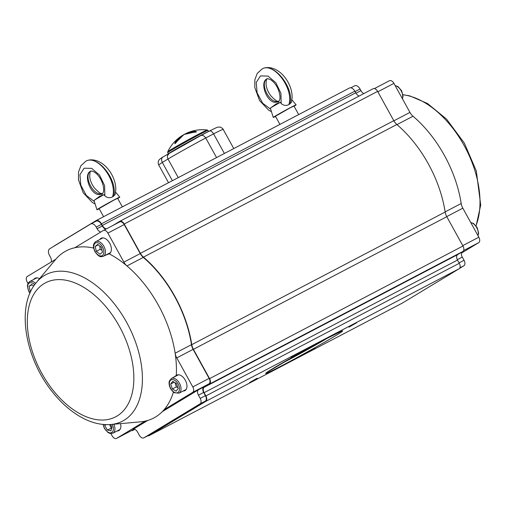 <?xml version="1.0" encoding="UTF-8"?>
<svg xmlns="http://www.w3.org/2000/svg" width="506" height="506" viewBox="0 0 506 506"><rect width="100%" height="100%" fill="white"/><g stroke="black" fill="none" stroke-linecap="round" stroke-linejoin="round"><path stroke-width="0.76" d="M359.152 96.039A5.522 3.308 62.4 0 1 355.731 92.8L354.839 91.188A5.522 3.308 -117.6 0 0 349.444 88.012A5.522 3.308 -117.6 0 0 349.342 88.069L96.165 220.591M402.321 303.1A4.605 2.758 -117.6 0 0 402.409 303.056A4.605 2.758 -117.6 0 0 402.498 303.005L459.151 268.737A4.605 2.758 -117.6 0 0 459.284 263.284L457.506 260.059A4.605 2.758 62.4 0 1 457.645 254.607L462.838 251.463A4.605 2.758 -117.6 0 0 462.977 246.011L446.798 216.701A9.203 5.509 62.4 0 1 445.16 212.02A94.793 56.761 -117.6 0 0 396.849 124.508A9.203 5.509 62.4 0 1 393.794 120.687L377.615 91.377A4.605 2.758 -117.6 0 0 373.118 88.727A4.605 2.758 -117.6 0 0 373.03 88.778L119.821 221.318M147.714 435.83A4.605 2.758 -117.6 0 0 149.017 435.691A4.605 2.758 -117.6 0 0 149.106 435.641L205.759 401.372A4.605 2.758 -117.6 0 0 205.891 395.913L204.114 392.694A4.605 2.758 62.4 0 1 204.253 387.235L209.446 384.098A4.605 2.758 -117.6 0 0 209.585 378.64L193.406 349.33A9.203 5.509 62.4 0 1 191.768 344.656A94.793 56.761 -117.6 0 0 143.457 257.137A9.203 5.509 62.4 0 1 140.402 253.323L124.223 224.013A4.605 2.758 -117.6 0 0 119.726 221.362A4.605 2.758 -117.6 0 0 119.637 221.413L113.078 225.379M106.481 228.832A5.522 3.308 62.4 0 1 102.338 225.436L101.447 223.823A5.522 3.308 -117.6 0 0 96.051 220.641A5.522 3.308 -117.6 0 0 95.944 220.705L54.401 245.834A5.522 3.308 -117.6 0 0 53.927 246.232M131.573 430.555A4.605 2.758 -117.6 0 0 132.882 430.41A4.605 2.758 -117.6 0 0 132.97 430.359L134.697 429.316M257.231 378.203L249.566 382.58L257.231 378.203M314.96 347.989L307.294 352.366L314.96 347.989M298.964 352.96L291.292 357.337L298.964 352.96M356.686 322.746L349.02 327.123L356.686 322.746M148.941 435.185A4.605 2.758 -117.6 0 0 149.03 435.141A4.605 2.758 -117.6 0 0 149.118 435.09L205.297 401.113A4.605 2.758 -117.6 0 0 205.436 395.654L203.659 392.435A4.605 2.758 62.4 0 1 203.791 386.976L208.984 383.839A4.605 2.758 -117.6 0 0 209.123 378.38L193.102 349.361A9.203 5.509 62.4 0 1 191.464 344.675A94.337 56.482 -117.6 0 0 143.293 257.402A9.203 5.509 62.4 0 1 140.232 253.576L124.21 224.556A4.605 2.758 -117.6 0 0 119.713 221.906A4.605 2.758 -117.6 0 0 119.625 221.957L103.477 230.407M132.8 429.91A4.605 2.758 -117.6 0 0 132.895 429.866A4.605 2.758 -117.6 0 0 132.983 429.815L134.046 429.17M105.748 229.218A5.522 3.308 62.4 0 1 102.32 225.98L101.434 224.367A5.522 3.308 -117.6 0 0 96.039 221.192A5.522 3.308 -117.6 0 0 95.931 221.248L90.928 223.867M183.166 391.012A8.741 5.237 62.4 0 0 184.867 390.645A8.741 5.237 62.4 0 0 185.449 380.468A8.741 5.237 62.4 0 0 176.758 375.155A8.741 5.237 62.4 0 0 176.588 375.25A8.741 5.237 62.4 0 0 176.265 375.471A94.337 56.482 -117.6 0 0 175.139 353.22A94.337 56.482 -117.6 0 0 126.968 265.947A94.337 56.482 -117.6 0 0 109.113 253.816A8.741 5.237 62.4 0 0 109.29 253.734A8.741 5.237 62.4 0 0 109.872 243.557A8.741 5.237 62.4 0 0 101.175 238.237A8.741 5.237 62.4 0 0 101.01 238.332A8.741 5.237 62.4 0 0 99.903 239.427M110.846 424.502C100.188 425.287 89.391 422.327 78.468 415.628C69.221 409.936 60.701 402.245 52.915 392.561C25.136 358.754 15.673 306.2 36.457 282.392A82.636 49.48 62.4 0 1 36.736 282.057A82.636 49.48 62.4 0 1 122.446 315.263A82.636 49.48 62.4 0 1 124.128 420.233A82.636 49.48 62.4 0 1 110.846 424.502L140.377 421.859A94.337 56.482 -117.6 0 0 145.146 421.125A94.337 56.482 -117.6 0 0 164.172 409.62A94.337 56.482 -117.6 0 0 173.406 392.061M164.172 409.62L192.66 392.384A4.605 2.758 -117.6 0 0 192.799 386.926L176.777 357.906A9.203 5.509 62.4 0 1 175.139 353.22L191.464 344.675M93.642 248.054A94.337 56.482 -117.6 0 0 74.806 247.738A94.337 56.482 -117.6 0 0 55.78 259.249A94.337 56.482 -117.6 0 0 55.464 259.622L36.457 282.392M143.293 257.402L126.968 265.947A9.203 5.509 62.4 0 1 123.9 262.127L107.879 233.102A4.605 2.758 -117.6 0 0 103.388 230.451A4.605 2.758 -117.6 0 0 103.3 230.502L74.806 247.738M33.813 279.407A8.741 5.237 62.4 0 1 34.914 278.313A8.741 5.237 62.4 0 1 35.085 278.218A8.741 5.237 62.4 0 1 39.506 278.743M55.78 259.249L27.292 276.478A4.605 2.758 -117.6 0 0 27.153 281.937L27.963 283.398M120.567 423.63A8.741 5.237 62.4 0 1 118.777 430.625A8.741 5.237 62.4 0 1 117.076 430.992M110.865 433.572L112.073 435.761A4.605 2.758 -117.6 0 0 116.563 438.411A4.605 2.758 -117.6 0 0 116.652 438.36L145.146 421.125M100.776 232.026A5.522 3.308 62.4 0 1 97.095 228.712L96.21 227.099A5.522 3.308 -117.6 0 0 90.814 223.924A5.522 3.308 -117.6 0 0 90.707 223.981L49.639 248.825A5.522 3.308 -117.6 0 0 49.474 255.372L50.36 256.985A5.522 3.308 62.4 0 1 51.27 261.975M162.287 411.663L198.567 389.715A4.605 2.758 -117.6 0 0 198.434 395.167L200.212 398.386A4.605 2.758 62.4 0 1 200.072 403.845L143.894 437.829A4.605 2.758 62.4 0 1 143.805 437.88A4.605 2.758 62.4 0 1 139.314 435.23L137.531 432.01A4.605 2.758 -117.6 0 0 133.04 429.36A4.605 2.758 -117.6 0 0 132.951 429.411L147.777 420.435M104.868 255.524L109.113 253.816M176.265 375.471L173.318 377.47M119.391 430.208A8.741 5.237 62.4 0 1 118.385 430.309M35.123 278.724A8.741 5.237 62.4 0 1 35.781 277.952M185.481 390.227A8.741 5.237 62.4 0 1 184.475 390.328M176.79 375.654A8.741 5.237 62.4 0 1 177.448 374.889M109.897 253.31A8.741 5.237 62.4 0 1 108.898 253.417M101.213 238.737A8.741 5.237 62.4 0 1 101.87 237.972M183.937 144.773L185.677 143.723A19.329 0.576 -28.9 0 1 186.018 143.533L188.846 142.053M307.395 348.906A18.867 0.557 -28.9 0 1 299.609 353.201M278.939 364.952A40.037 1.189 151.1 0 0 328.35 337.673M172.394 388.962L170.68 384.041L172.71 381.322L176.449 383.523L178.163 388.45L176.132 391.17L172.394 388.962L176.316 386.913L177.84 387.526M178.473 374.782A8.286 4.959 -117.6 0 0 178.276 374.876L171.363 378.494A8.286 4.959 62.4 0 1 179.598 383.535A8.286 4.959 62.4 0 1 179.048 393.175L185.961 389.55A8.286 4.959 -117.6 0 0 186.145 389.449M170.68 384.041L174.203 382.194M175.013 382.675L176.316 386.913M110.542 424.528L111.959 427.032L110.947 430.84L107.316 430.037L104.704 425.413L104.919 424.591M113.856 424.23A8.286 4.959 62.4 0 1 112.958 433.155L119.865 429.537A8.286 4.959 -117.6 0 0 120.055 429.43M104.704 425.413L106.178 424.648M107.316 430.037L111.699 428.013M109.625 424.591L111.238 427.981M97.696 244.423L101.352 247.314L102.503 252.222L99.992 254.24L96.33 251.343L95.179 246.435L97.696 244.423M95.299 241.9A8.286 4.959 62.4 0 1 95.786 241.583A8.286 4.959 62.4 0 1 104.021 246.618A8.286 4.959 62.4 0 1 103.464 256.257L110.378 252.639A8.286 4.959 -117.6 0 0 110.567 252.532M102.889 237.871A8.286 4.959 -117.6 0 0 102.699 237.965L95.185 241.976L93.882 243.803C93.692 244.619 92.566 245.967 94.837 251.425C99.435 258.066 101.194 256.732 103.464 256.257M95.179 246.435L98.227 244.841M96.33 251.343L100.245 249.294L102.067 250.356M99.802 246.093L100.245 249.294M30.638 291.601L30.177 291.222L29.108 286.326L31.682 284.416L33.719 286.086M36.799 277.851A8.286 4.959 -117.6 0 0 36.603 277.946L29.69 281.564A8.286 4.959 62.4 0 1 35.616 283.43M29.108 286.326L32.106 284.764M30.177 291.222L31.037 290.773M200.705 135.614A32.213 0.955 -28.9 0 1 209.414 131.06L209.503 131.01C217.27 127.12 217.245 127.322 218.219 127.114L219.952 127.101C220.199 126.626 223.639 129.182 223.209 129.428A36.812 1.094 151.1 0 0 213.57 133.875L224.386 153.47L213.57 133.875A36.812 1.094 151.1 0 0 205.733 137.98L216.549 157.575L205.733 137.98C204.139 135.608 202.4 134.855 200.509 135.722L209.503 131.01M209.414 131.06C210.667 130.523 212.052 131.465 213.57 133.875M205.733 137.98A36.812 1.094 151.1 0 0 167.986 159.023C166.879 156.379 167.404 154.368 169.554 152.983L167.524 155.57M167.986 159.023L178.251 177.619L167.986 159.023A36.812 1.094 151.1 0 0 162.318 162.451L172.388 180.686L162.318 162.451C161.155 159.845 161.42 157.992 163.115 156.879M161.597 159.991L161.642 159.074M195.55 132.161L193.602 132.287A38.627 27.166 -117.2 0 0 183.963 134.533A38.627 27.438 59.4 0 0 176.847 141.541L175.405 143.375A17.04 0.506 151.1 0 0 174.836 143.704L175.152 142.54A38.627 27.438 -120.6 0 1 181.281 136.152L181.281 136.152A38.627 27.438 -120.6 0 1 182.274 135.532A0.462 0.323 -120.1 0 1 182.457 135.5M185.601 133.767A0.462 0.329 62.3 0 1 185.734 133.622A38.627 27.166 62.8 0 1 186.739 133.135L186.739 133.135A38.627 27.166 62.8 0 1 195.367 131.377L196.505 131.743A17.04 0.506 151.1 0 0 195.917 132.047M207.011 132.294A23.01 0.683 151.1 0 0 202.476 134.545A23.01 0.683 151.1 0 0 169.807 152.831M174.836 143.704A0.462 0.335 -120.7 0 1 174.937 143.603L176.202 142.458M175.69 143.128L175.506 143.268A0.462 0.316 59.5 0 0 175.493 143.274L174.937 143.603A0.462 0.335 -120.7 0 1 174.95 143.596A16.837 0.5 -28.9 0 1 175.481 143.28M175.152 142.54L175.759 142.686A38.171 27.109 59.4 0 1 178.801 138.834M193.602 132.287L183.975 134.526L176.847 141.541M176.733 141.724L175.493 143.274A0.462 0.316 59.5 0 0 175.405 143.375M193.716 132.256L195.784 132.066A16.837 0.5 -28.9 0 1 196.353 131.775A0.462 0.335 62.9 0 1 196.366 131.769L195.164 131.965A38.171 26.843 -117.2 0 0 190.193 132.502M195.367 131.377L194.715 132.23M195.784 132.066L196.366 131.769A0.462 0.335 62.9 0 1 196.505 131.743M374.427 88.588L389.342 80.783A4.605 2.758 62.4 0 1 389.43 80.732A4.605 2.758 62.4 0 1 393.927 83.376L409.949 112.402A9.203 5.509 -117.6 0 0 413.01 116.228A94.337 56.482 62.4 0 1 461.187 203.494A9.203 5.509 -117.6 0 0 462.826 208.181L478.847 237.206A4.605 2.758 62.4 0 1 478.708 242.659L461.472 253.082M350.867 87.81L354.548 85.881A5.522 3.308 62.4 0 1 354.655 85.824A5.522 3.308 62.4 0 1 360.051 88.999L360.942 90.612A5.522 3.308 -117.6 0 0 363.801 93.61M459.581 268.363L463.913 265.745A4.605 2.758 -117.6 0 0 464.053 260.286L462.275 257.067A4.605 2.758 62.4 0 1 461.978 251.982M298.692 114.577L293.967 106.026L290.128 107.854L275.435 116.254L279.932 124.4M289.875 104.053C294.859 88.373 273.657 61.669 262.045 68.999C265.353 66.937 272.089 66.45 279.432 71.915C283.259 74.913 286.358 78.765 288.717 83.471C291.02 88.133 292.158 92.775 292.126 97.405L291.45 102.395L288.875 104.578C294.1 88.771 273.657 61.669 262.045 68.999L257.25 73.421L254.853 79.708L254.809 87.589L259.565 100.549L268.718 110.2L271.45 111.674M278.831 101.611L275.821 101.548C267.687 100.093 260.685 83.642 266.415 79.347M278.357 102.016L274.385 102.301C265.821 100.605 259.799 81.82 266.953 78.898L268.382 78.822L270.476 79.663C272.892 81.061 275.106 83.515 277.117 87.019C280.975 94.692 279.963 99.486 279.54 100.213L278.363 102.01M288.875 104.578C286.213 105.963 283.651 105.627 281.184 103.559L280.944 93.344L275.878 82.775L267.997 76.071L260.457 75.913L256.264 82.389L257.118 92.876L262.658 103.199L270.672 109.22M281.184 103.559L280.406 102.307L276.017 103.97M275.542 116.456A13.048 0.386 -28.9 0 1 273.278 117.443A13.048 0.386 -28.9 0 1 284.517 110.801A13.048 0.386 -28.9 0 1 296.124 104.837A13.048 0.386 -28.9 0 1 294.075 106.222M280.406 102.307A11.151 0.329 151.1 0 0 270.546 108.05A11.151 0.329 151.1 0 0 270.362 108.233L273.278 117.443M122.357 206.872L117.639 198.32L113.799 200.155L99.106 208.548L103.603 216.695M113.546 196.347C118.53 180.667 97.329 153.969 85.716 161.294C89.024 159.232 95.754 158.745 103.097 164.21C106.93 167.208 110.023 171.06 112.389 175.765C114.691 180.427 115.83 185.07 115.798 189.699L115.121 194.69L112.547 196.872C117.771 181.066 97.329 153.963 85.716 161.294L80.922 165.715L78.519 172.002L78.474 179.883L83.237 192.843L92.389 202.495L95.122 203.969M102.503 193.906L99.486 193.842C91.352 192.388 84.357 175.936 90.087 171.648M102.029 194.31L98.056 194.595C89.492 192.9 83.471 174.121 90.618 171.192L92.054 171.117L94.148 171.964C96.564 173.356 98.778 175.81 100.789 179.314C104.647 186.992 103.635 191.78 103.211 192.514L102.029 194.31M112.547 196.872C109.884 198.257 107.316 197.922 104.85 195.854L104.615 185.639L99.543 175.07L91.668 168.365L84.122 168.207L79.935 174.684L80.789 185.177L86.33 195.493L94.344 201.514M104.85 195.854L104.078 194.608L99.688 196.265M99.214 208.75A13.048 0.386 -28.9 0 1 96.95 209.737A13.048 0.386 -28.9 0 1 108.183 203.096A13.048 0.386 -28.9 0 1 119.789 197.131A13.048 0.386 -28.9 0 1 117.746 198.516M104.078 194.608A11.151 0.329 151.1 0 0 94.217 200.344A11.151 0.329 151.1 0 0 94.027 200.528L96.95 209.737M182.508 135.469A0.462 0.462 0 0 0 182.312 135.513L181.281 136.152A38.652 38.652 0 0 0 167.707 151.838A22.625 0.67 -28.9 0 1 172.837 148.511A22.625 0.67 -28.9 0 1 201.217 132.825A22.625 0.67 -28.9 0 1 207.289 129.985A38.652 38.652 0 0 0 186.739 133.135L185.721 133.628M402.498 303.005L149.106 435.641M326.667 338.552A43.946 1.303 -28.9 0 1 319.862 344.871A43.946 1.303 -28.9 0 1 265.852 373.143A43.946 1.303 -28.9 0 1 326.667 338.552M459.151 268.737L205.759 401.372M459.284 263.284L205.891 395.913M457.506 260.059L204.114 392.694M457.645 254.607L204.253 387.235M462.838 251.463L209.446 384.098M462.977 246.011L209.585 378.64M446.798 216.701L193.406 349.33M445.16 212.02L191.768 344.656M396.849 124.508L143.457 257.137M393.794 120.687L140.402 253.323M377.615 91.377L124.223 224.013M355.731 92.8L102.338 225.436M354.839 91.188L101.447 223.823M97.095 228.712L102.32 225.98M96.21 227.099L101.434 224.367M143.894 437.829L149.118 435.09M200.072 403.845L205.297 401.113M200.212 398.386L205.436 395.654M198.434 395.167L203.659 392.435M198.567 389.715L203.791 386.976M176.777 357.906L193.102 349.361M123.9 262.127L140.232 253.576M107.879 233.102L124.21 224.556M116.652 438.36L132.983 429.815M192.66 392.384L208.984 383.839M192.799 386.926L209.123 378.38M117.12 415.995A75.628 45.281 -117.6 0 0 95.919 296.402A75.628 45.281 -117.6 0 0 28.728 337.047A75.628 45.281 -117.6 0 0 117.12 415.995M402.365 98.664A8.286 4.959 -117.6 0 0 401.132 90.757A8.286 4.959 -117.6 0 0 395.205 85.697M477.942 235.575A8.286 4.959 -117.6 0 0 476.715 227.668A8.286 4.959 -117.6 0 0 470.789 222.608M174.178 392.207A7.179 4.301 -117.6 0 0 178.922 385.838A7.179 4.301 -117.6 0 0 170.168 380.683A7.179 4.301 -117.6 0 0 174.178 392.207M103.325 424.477A7.179 4.301 -117.6 0 0 109.581 432.801A7.179 4.301 -117.6 0 0 112.212 424.382M95.09 243.247A7.179 4.301 -117.6 0 0 97.778 254.727A7.179 4.301 -117.6 0 0 103.654 250.015A7.179 4.301 -117.6 0 0 95.09 243.247M34.674 284.695A7.179 4.301 -117.6 0 0 29.076 283.17A7.179 4.301 -117.6 0 0 30.012 292.987M29.297 281.81A8.286 4.959 62.4 0 1 29.69 281.564L28.146 283.05L27.375 286.004L28.785 291.475L29.905 293.233M169.554 152.983A32.213 0.955 -28.9 0 1 200.509 135.722M162.318 162.451A36.812 1.094 151.1 0 0 158.751 165.013C158.163 164.083 157.84 161.186 158.947 160.193C158.985 159.732 160.307 158.669 162.913 156.993L200.61 135.665M207.289 129.985L208.017 130.472A23.01 0.683 151.1 0 0 201.812 133.344A23.01 0.683 151.1 0 0 179.813 145.317A23.01 0.683 151.1 0 0 167.726 152.711L168.289 153.723M360.051 88.999L355.073 91.605M360.942 90.612L355.971 93.212M462.275 257.067L457.304 259.667M464.053 260.286L459.075 262.892M463.913 265.745L459.903 267.845M393.927 83.376L377.843 91.795M409.949 112.402L393.864 120.82M413.01 116.228L396.982 124.615M461.187 203.494L445.141 211.894M462.826 208.181L446.741 216.6M478.847 237.206L462.762 245.625M478.708 242.659L463.591 250.571M475.956 225.733A82.636 49.48 -117.6 0 0 463.901 145.089A82.636 49.48 -117.6 0 0 402.966 94.78M402.409 303.056L149.017 435.691M373.118 88.727L119.726 221.362M349.444 88.012L96.051 220.641M266.472 372.644L295.63 355.421L326.623 338.577L341.506 331.221M90.814 223.924L96.039 221.192M143.805 437.88L149.03 435.141M103.388 230.451L119.713 221.906M116.563 438.411L132.895 429.866M402.46 98.834L403.048 96.229L401.637 90.757L398.007 86.608L395.135 85.565M478.037 235.745L478.625 233.139L477.215 227.668L473.591 223.525L470.713 222.482M171.363 378.494L169.314 381.144L169.048 382.934C169.168 386.995 170.952 390.265 174.399 392.745L179.048 393.175M103.047 424.445L104.362 428.386L107.993 432.529L110.125 433.465L112.958 433.155M233.766 148.562L223.209 129.428M168.523 182.71L158.751 165.013M208.017 130.472L208.573 131.484M167.707 151.838L167.726 152.711M354.655 85.824L350.86 87.81M389.43 80.732L374.421 88.588M476.095 225.91L480.7 205.088L476.31 170.946L464.337 143.103L446.539 119.087L427.519 103.502L409.822 95.893L402.953 94.692M267.383 78.677C266.554 78.449 266.112 80.435 266.055 84.641C266.573 88.556 268.186 92.301 270.9 95.868C274.79 99.84 277.149 101.636 277.99 101.251L278.996 101.39M291.949 99.897L296.124 104.837M276.194 103.844L270.546 108.05M91.055 170.971C90.226 170.743 89.783 172.729 89.72 176.936C90.239 180.857 91.858 184.595 94.571 188.162C98.455 192.135 100.82 193.931 101.662 193.545L102.667 193.69M115.615 192.191L119.789 197.131M99.865 196.138L94.217 200.344"/></g></svg>
